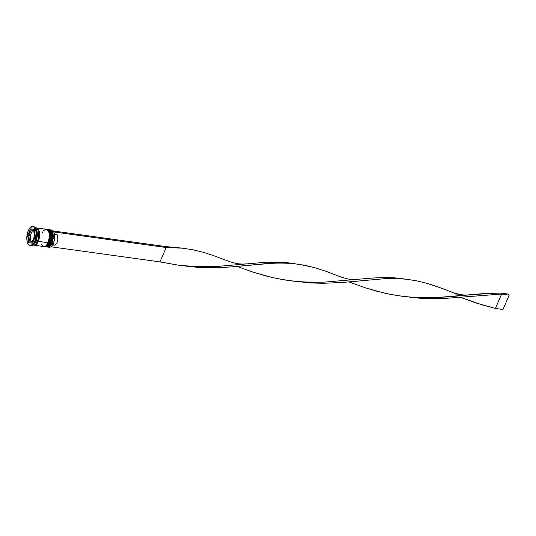 <?xml version="1.0" encoding="UTF-8"?>
<svg xmlns="http://www.w3.org/2000/svg" width="536" height="536" viewBox="0 0 536 536"><rect width="100%" height="100%" fill="white"/><g stroke="black" fill="none" stroke-linecap="round" stroke-linejoin="round"><path stroke-width="0.8" d="M46.786 246.942A8.717 4.161 -82.1 0 0 46.867 246.955A8.717 4.161 -82.1 0 0 51.034 243.136L51.309 242.909L51.034 243.136A8.717 4.161 97.9 0 1 48.106 246.754M46.485 246.888A8.717 4.161 -82.1 0 0 50.88 243.11A8.717 4.161 97.9 0 1 46.712 246.935L46.867 246.955C48.474 247.183 49.962 245.883 51.335 243.049C53.573 236.336 52.876 231.88 49.258 229.683A8.717 4.161 -82.1 0 1 51.034 243.136L51.034 243.136A8.717 4.161 97.9 0 0 49.674 229.79M48.87 229.643L49.111 229.663A8.717 4.161 97.9 0 1 50.88 243.11A8.717 4.161 -82.1 0 0 49.526 229.77M51.309 242.909L51.825 241.501M52.213 239.974L52.273 233.87M44.515 246.627A8.717 4.161 -82.1 0 0 44.589 246.64A8.717 4.161 -82.1 0 0 48.756 242.815L49.031 242.594L48.756 242.815A8.717 4.161 97.9 0 1 45.835 246.433M44.213 246.573A8.717 4.161 -82.1 0 0 48.602 242.795A8.717 4.161 97.9 0 1 44.434 246.62L44.589 246.64C46.197 246.868 47.684 245.568 49.057 242.734C51.295 236.021 50.605 231.565 46.98 229.368A8.717 4.161 -82.1 0 1 48.756 242.815L48.756 242.815A8.717 4.161 97.9 0 0 47.403 229.475M46.592 229.328L46.833 229.348A8.717 4.161 97.9 0 1 48.602 242.795A8.717 4.161 -82.1 0 0 47.248 229.455M49.031 242.594L49.547 241.187M49.935 239.659L50.002 233.555M37.875 229.783A8.194 3.913 97.9 0 1 37.728 241.026A8.194 3.913 -82.1 0 0 38.337 230.755M30.847 242.058A6.104 2.914 -82.1 0 0 34.049 239.458L33.42 239.103A5.581 2.66 97.9 0 1 32.609 240.517L32.468 241.441L31.718 241.334A5.581 2.66 97.9 0 1 29.882 241.079L30.753 241.555L31.718 241.334L29.614 241.039L29.245 240.048A5.581 2.66 97.9 0 1 28.79 236.59L29.045 234.741A5.581 2.66 97.9 0 1 29.621 232.946L29.045 234.741L30.425 231.539L29.621 232.946A5.581 2.66 97.9 0 1 30.425 231.539L31.048 230.681M34.518 230.447A6.104 2.914 -82.1 0 0 33.875 230.192L32.81 230.045A6.104 2.914 97.9 0 1 34.049 239.458L34.049 239.458A6.104 2.914 97.9 0 1 31.135 242.131A6.104 2.914 97.9 0 1 29.768 241.066M29.594 241.039L32.2 242.279A6.104 2.914 -82.1 0 0 32.89 242.212M51.63 246.131A8.543 4.074 -82.1 0 0 51.697 246.071A8.543 4.074 -82.1 0 0 53.399 243.371L53.305 243.451A8.717 4.161 97.9 0 1 51.57 246.198A8.717 4.161 97.9 0 1 48.474 247.056M51.945 243.257L51.376 242.949L51.945 243.257A8.717 4.161 97.9 0 1 47.778 247.083A8.717 4.161 97.9 0 1 47.349 246.975A8.717 4.161 -82.1 0 0 51.945 243.257L53.305 243.451L51.945 243.257A8.717 4.161 -82.1 0 0 53.077 234.219A8.717 4.161 -82.1 0 0 49.727 229.803A8.717 4.161 97.9 0 1 50.17 229.81A8.717 4.161 97.9 0 1 51.945 243.257M49.667 242.942L49.104 242.634L49.667 242.942A8.717 4.161 97.9 0 1 45.5 246.768A8.717 4.161 97.9 0 1 45.071 246.661A8.717 4.161 -82.1 0 0 49.667 242.942L50.424 243.049L49.667 242.942A8.717 4.161 -82.1 0 0 50.806 233.904A8.717 4.161 -82.1 0 0 47.456 229.482A8.717 4.161 97.9 0 1 47.892 229.495A8.717 4.161 97.9 0 1 49.667 242.942M33.634 244.45L34.27 243.8A8.717 4.161 -82.1 0 0 36.006 241.046L35.544 241.428A9.588 4.576 97.9 0 1 33.634 244.45A9.588 4.576 97.9 0 1 30.585 245.542M47.778 247.083L49.138 247.27A8.717 4.161 -82.1 0 0 53.305 243.451A8.717 4.161 -82.1 0 0 51.536 230.004L50.17 229.81M45.5 246.768L46.257 246.875A8.717 4.161 -82.1 0 0 50.424 243.049A8.717 4.161 -82.1 0 0 48.655 229.602A8.717 4.161 -82.1 0 0 48.267 229.589M34.116 245.186L43.979 246.553A8.717 4.161 -82.1 0 0 48.146 242.734L38.284 241.368A8.717 4.161 97.9 0 1 34.116 245.186A8.717 4.161 97.9 0 1 33.741 245.099M32.971 245.026L33.359 245.079A8.717 4.161 -82.1 0 0 37.527 241.26L36.006 241.046A8.717 4.161 97.9 0 1 33.956 244.094M34.786 241.321A9.588 4.576 97.9 0 1 30.204 245.522A9.588 4.576 97.9 0 1 28.254 230.735L26.907 236.021L27.122 241.307L28.113 243.94L29.621 245.361L30.498 245.548L33.232 243.947L34.786 241.321L36.126 236.034L35.919 230.741L34.224 227.231L32.535 226.507L29.808 228.108L28.254 230.735A9.588 4.576 97.9 0 1 32.837 226.527A9.588 4.576 97.9 0 1 34.786 241.321L35.544 241.428L34.786 241.321M30.204 245.522L30.961 245.629A9.588 4.576 -82.1 0 0 35.544 241.428A9.588 4.576 -82.1 0 0 33.594 226.634A9.588 4.576 -82.1 0 0 33.212 226.614A9.588 4.576 97.9 0 1 35.845 228.497A9.588 4.576 97.9 0 1 35.544 241.428L36.006 241.046L37.527 241.26A8.717 4.161 -82.1 0 0 35.751 227.813L35.363 227.76M33.225 230.172A8.63 4.121 97.9 0 1 38.726 230.085A8.63 4.121 97.9 0 1 38.25 241.314L37.728 241.026L38.25 241.314A8.63 4.121 97.9 0 1 33.969 245.073M31.108 230.688L33.902 231.076L32.287 230.5L31.323 230.715L33.902 231.076L34.612 236.456L32.468 241.441L29.614 241.039L28.79 236.59L28.85 238.473L29.245 240.048L28.904 235.666L27.711 235.498L30.572 228.852L34.378 229.381L35.322 236.557L32.462 243.197L28.656 242.667L27.711 235.498L30.183 235.84L30.894 241.22L30.183 235.84L28.864 235.505L30.847 230.849M50.84 230.024A8.717 4.161 97.9 0 1 53.58 231.693A8.717 4.161 97.9 0 1 53.305 243.451L53.399 243.371A8.543 4.074 -82.1 0 0 53.808 232.128L54.672 235.927L54.297 240.53L52.796 244.584L51.382 246.366M36.059 228.926A8.717 4.161 97.9 0 1 36.006 241.046A8.717 4.161 -82.1 0 0 36.281 229.294L35.845 228.497M32.83 244.932L34.465 244.939L36.113 243.645L37.527 241.26L38.485 238.138L38.552 231.646L37.654 229.254L35.483 227.793M43.456 246.406L45.928 245.917L48.146 242.734L38.284 241.368A8.717 4.161 97.9 0 0 36.508 227.914A8.717 4.161 97.9 0 0 36.126 227.9L37.775 228.557L38.934 230.44L39.537 233.247L39.503 236.557L38.284 241.368L36.87 243.753L35.222 245.039L33.587 245.039M33.607 244.952L35.222 244.959L37.6 242.614L39.463 236.557L39.497 233.281L38.894 230.5L37.748 228.638L36.227 227.988M43.624 230.721L45.272 229.435L46.907 229.435L48.796 231.807L49.466 236.235L48.146 242.734A8.717 4.161 -82.1 0 0 46.377 229.287L36.508 227.914M42.873 231.8L42.21 233.106M41.56 244.034L42.719 245.917M45.728 246.721L47.362 246.728L49.761 244.362L51.644 238.245L51.677 234.929L51.074 232.121L49.915 230.245L48.381 229.582M53.808 232.128A8.543 4.074 -82.1 0 0 53.667 231.854A8.543 4.074 -82.1 0 0 53.627 231.78A8.543 4.074 -82.1 0 1 53.808 232.128L53.808 232.128M30.177 242.882L29.996 241.542L30.177 242.882L32.462 243.197L28.656 242.667L27.711 235.498L30.572 228.852L34.378 229.381L32.093 229.066L31.557 230.299L32.093 229.066M34.378 229.381L35.322 236.557L32.462 243.197M33.688 230.179L34.76 230.641M32.971 242.178L31.832 242.178M32.328 230.855L30.183 235.84L32.328 230.855M33.105 230.118A6.104 2.914 -82.1 0 1 34.049 239.458L33.42 239.103A5.581 2.66 97.9 0 0 33.989 237.314L34.612 236.456L34.244 235.465A5.581 2.66 97.9 0 0 33.788 232.001L33.902 231.076L33.158 230.969A5.581 2.66 97.9 0 0 31.323 230.715M29.721 232.718L30.887 230.808M53.258 244.61L54.169 245.153L55.711 244.597L57.064 242.56L57.855 239.619L57.426 234.935L54.518 234.527L57.426 234.935A5.929 2.827 -82.1 0 1 57.419 241.589A5.929 2.827 -82.1 0 1 54.23 245.16L52.582 244.932M53.225 231.13L53.888 231.947L166.194 247.525L53.888 231.947L53.225 231.13M165.604 246.567L53.292 230.983L165.604 246.567L166.194 247.525L165.604 246.567L181.858 248.074L165.604 246.567M245.763 263.853C243.927 264.201 240.832 264.101 236.477 263.565L229.415 261.581L213.388 255.518L202.923 252.188L192.565 249.702L182.173 248.155L166.194 247.525L160.003 261.91L179.553 265.38L199.325 266.76L218.795 266.298L266.553 262.184L277.407 262.077L287.959 262.794L293.668 263.578L282.713 262.318L266.553 262.184L218.795 266.298L205.871 266.781L192.739 266.526L179.553 265.38L160.003 261.91L50.893 246.774L160.003 261.91L166.194 247.525L182.173 248.155L192.565 249.702L202.923 252.188L213.388 255.518L229.421 261.588M469.375 294.874L495.633 293.058L501.019 293.091L508.604 294.143L509.2 295.108L503.003 309.493L495.418 308.441L501.609 294.056L441.744 298.673L422.087 298.458L403.843 296.488L422.087 298.458L441.744 298.673L501.609 294.056L509.2 295.108L503.003 309.493L495.418 308.441L482.735 305.064L460.692 297.433L476.538 303.121L495.418 308.441L501.609 294.056L501.019 293.091L484.584 293.52L435.976 297.641L422.931 297.781L409.752 297.091L396.6 295.477L383.608 292.931L364.735 287.611L348.889 281.923L364.735 287.611L377.223 291.336L390.074 294.318L403.166 296.401L416.351 297.547L429.483 297.802L448.753 296.864L469.375 294.874C467.539 295.215 464.444 295.122 460.089 294.586L453.027 292.602L437.001 286.539L426.529 283.209L416.177 280.723L405.786 279.169L395.206 278.546L384.312 278.733L342.745 282.439L323.429 283.289L310.284 282.948L292.04 280.978L310.284 282.948L323.429 283.289L342.745 282.439L384.312 278.733L395.206 278.546L405.786 279.169L416.177 280.723L426.529 283.209L442.327 288.462L460.927 295.745M405.471 279.089L394.516 277.829L383.83 277.548L372.781 278.01L324.173 282.13L304.542 282.036L291.356 280.891L278.271 278.807L265.421 275.826L252.932 272.1L237.086 266.412L252.932 272.1L271.806 277.42L284.79 279.966L297.949 281.581L311.128 282.271L324.173 282.13L372.781 278.01L383.83 277.548L394.516 277.829L407.018 279.303M341.218 277.092L325.198 271.028L314.726 267.699L299.189 264.322L288.723 263.236L278.003 263.035L266.915 263.565L230.942 266.935L218.132 267.652L198.481 267.437L180.237 265.467L198.481 267.437L211.62 267.779L230.942 266.935L272.509 263.223L283.403 263.035L293.983 263.658L304.374 265.213L314.726 267.699L325.198 271.028L341.224 277.092L348.286 279.075C352.634 279.611 355.73 279.705 357.572 279.363M508.604 294.143L501.019 293.091L501.609 294.056L509.2 295.108L508.604 294.143M29.493 240.878L28.77 236.034M28.877 235.27L29.594 232.805M32.837 226.527L33.594 226.634M47.892 229.495L48.655 229.602M32.81 230.045L31.028 230.674M183.413 248.289L181.858 248.068M295.215 263.792L293.661 263.578"/></g></svg>
